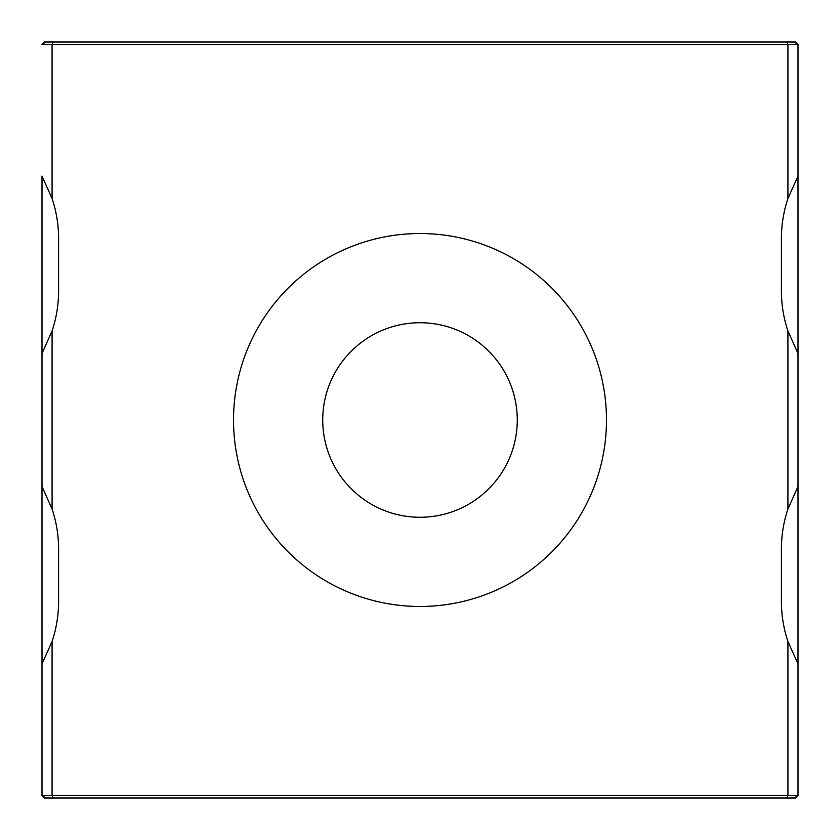 <?xml version="1.0" encoding="UTF-8"?>
<svg xmlns="http://www.w3.org/2000/svg" width="840" height="840" viewBox="0 0 840 840"><rect width="100%" height="100%" fill="white"/><g stroke="black" fill="none" stroke-linecap="round" stroke-linejoin="round"><path stroke-width="1.26" d="M233.52 420A186.48 186.48 0 0 0 420 606.48A186.48 186.48 0 0 0 606.48 420A186.48 186.48 0 0 0 420 233.52A186.48 186.48 0 0 0 233.52 420M517.272 420A97.272 97.272 0 0 1 420 517.272A97.272 97.272 0 0 1 322.728 420A97.272 97.272 0 0 1 420 322.728A97.272 97.272 0 0 1 517.272 420M53.12 798L52.08 795.48L798 795.48L795.48 798L45.559 798L42 795.48L52.08 795.48L52.08 641.424A126 126 0 0 0 58.59 601.44L58.59 549.024A126 126 0 0 0 52.08 509.04L52.08 330.96A126 126 0 0 0 58.59 290.976L58.59 238.56A126 126 0 0 0 52.08 198.576L52.08 44.52L42 44.52L44.52 42L795.48 42L798 44.52L52.08 44.52L53.12 42M786.88 798L787.92 795.48L787.92 641.424A126 126 0 0 1 781.41 601.44L781.41 549.024A126 126 0 0 1 787.92 509.04L787.92 330.96A126 126 0 0 1 781.41 290.976L781.41 238.56A126 126 0 0 1 787.92 198.576L787.92 44.52L786.88 42M52.08 509.04L42 486.528L42 353.472L52.08 330.96M52.08 198.576L42 176.064L42 795.48L42 663.936L52.08 641.424M787.92 641.424L798 663.936L798 486.528L787.92 509.04M798 486.528L798 176.064L787.92 198.576M787.92 330.96L798 353.472M794.441 798L798 795.48L798 663.936M798 176.064L798 44.52L794.441 42M45.559 798L44.52 798L42 795.48M45.559 42L42 44.52"/></g></svg>
